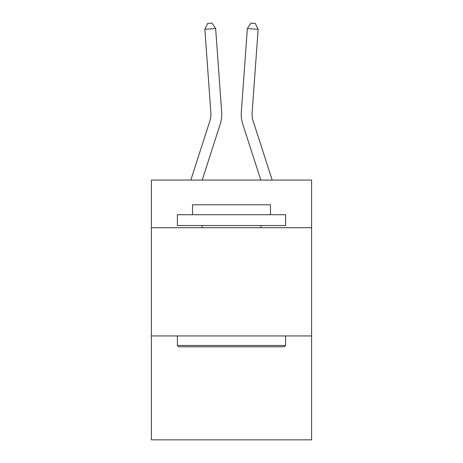 <?xml version="1.0" encoding="UTF-8"?>
<svg xmlns="http://www.w3.org/2000/svg" width="463" height="463" viewBox="0 0 463 463"><rect width="100%" height="100%" fill="white"/><g stroke="black" fill="none" stroke-linecap="round" stroke-linejoin="round"><path stroke-width="0.69" d="M311.599 227.703L311.599 180.078L151.401 180.078L151.401 227.703L311.599 227.703L311.599 439.85L151.401 439.85L151.401 227.703M311.599 335.941L151.401 335.941M220.191 124.234L202.192 180.078L220.191 124.234A32.474 32.474 147.2 0 0 221.673 111.924L215.642 28.532L221.673 111.924M190.82 180.078L209.889 120.912A21.645 21.645 -29.1 0 0 210.879 112.706L204.849 29.308L207.679 23.463L211.996 23.15L215.642 28.532L204.849 29.308M272.18 180.078L253.111 120.912A21.645 21.645 29.1 0 1 252.121 112.706L258.151 29.308L247.358 28.532L241.327 111.924A32.474 32.474 -147.2 0 0 242.809 124.234L260.808 180.078M178.677 346.764L177.381 345.467L285.619 345.467L284.323 346.764L178.677 346.764M285.619 214.716L285.619 225.539L177.381 225.539L177.381 214.716L285.619 214.716M192.533 214.716L192.533 204.756L270.467 204.756L270.467 214.716M285.619 335.941L285.619 345.467M177.381 335.941L177.381 345.467M260.941 225.539L260.941 227.703M202.059 225.539L202.059 227.703M209.889 120.912A21.645 21.645 -32.8 0 0 210.879 112.706A21.645 21.645 -32.8 0 1 209.889 120.912A21.645 21.645 -32.8 0 0 210.879 112.706A21.645 21.645 -32.8 0 1 209.889 120.912A21.645 21.645 -32.8 0 0 210.879 112.706A21.645 21.645 -32.8 0 1 209.889 120.912A21.645 21.645 -32.8 0 0 210.879 112.706A21.645 21.645 -32.8 0 1 209.889 120.912A21.645 21.645 -32.8 0 0 210.879 112.706A21.645 21.645 -32.8 0 1 209.889 120.912A21.645 21.645 -32.8 0 0 210.879 112.706A21.645 21.645 -32.8 0 1 209.889 120.912A21.645 21.645 -32.8 0 0 210.879 112.706A21.645 21.645 -32.8 0 1 209.889 120.912A21.645 21.645 -32.8 0 0 210.879 112.706A21.645 21.645 -32.8 0 1 209.889 120.912A21.645 21.645 -32.8 0 0 210.879 112.706A21.645 21.645 -32.8 0 1 209.889 120.912A21.645 21.645 -32.8 0 0 210.879 112.706A21.645 21.645 -32.8 0 1 209.889 120.912A21.645 21.645 -32.8 0 0 210.879 112.706A21.645 21.645 -32.8 0 1 209.889 120.912A21.645 21.645 -32.8 0 0 210.879 112.706A21.645 21.645 -32.8 0 1 209.889 120.912A21.645 21.645 -32.8 0 0 210.879 112.706A21.645 21.645 -32.8 0 1 209.889 120.912A21.645 21.645 -32.8 0 0 210.879 112.706A21.645 21.645 -32.8 0 1 209.889 120.912A21.645 21.645 -32.8 0 0 210.879 112.706A21.645 21.645 -32.8 0 1 209.889 120.912A21.645 21.645 -32.8 0 0 210.879 112.706A21.645 21.645 -32.8 0 1 209.889 120.912A21.645 21.645 -32.8 0 0 210.879 112.706A21.645 21.645 -32.8 0 1 209.889 120.912A21.645 21.645 -32.8 0 0 210.879 112.706A21.645 21.645 -32.8 0 1 209.889 120.912A21.645 21.645 -32.8 0 0 210.879 112.706A21.645 21.645 -32.8 0 1 209.889 120.912A21.645 21.645 -32.8 0 0 210.879 112.706A21.645 21.645 -32.8 0 1 209.889 120.912A21.645 21.645 -32.8 0 0 210.879 112.706A21.645 21.645 -32.8 0 1 209.889 120.912A21.645 21.645 -32.8 0 0 210.879 112.706A21.645 21.645 -32.8 0 1 209.889 120.912A21.645 21.645 -32.8 0 0 210.879 112.706A21.645 21.645 -32.8 0 1 209.889 120.912A21.645 21.645 -32.8 0 0 210.879 112.706A21.645 21.645 -32.8 0 1 209.889 120.912A21.645 21.645 -32.8 0 0 210.879 112.706A21.645 21.645 -32.8 0 1 209.889 120.912A21.645 21.645 -32.8 0 0 210.879 112.706A21.645 21.645 -32.8 0 1 209.889 120.912A21.645 21.645 -32.8 0 0 210.879 112.706A21.645 21.645 -32.8 0 1 209.889 120.912A21.645 21.645 -32.8 0 0 210.879 112.706A21.645 21.645 -32.8 0 1 209.889 120.912A21.645 21.645 -32.8 0 0 210.879 112.706A21.645 21.645 -32.8 0 1 209.889 120.912A21.645 21.645 -32.8 0 0 210.879 112.706A21.645 21.645 -32.8 0 1 209.889 120.912A21.645 21.645 -32.8 0 0 210.879 112.706A21.645 21.645 -32.8 0 1 209.889 120.912A21.645 21.645 -32.8 0 0 210.879 112.706A21.645 21.645 -32.8 0 1 209.889 120.912A21.645 21.645 -32.8 0 0 210.879 112.706A21.645 21.645 -32.8 0 1 209.889 120.912A21.645 21.645 -32.8 0 0 210.879 112.706A21.645 21.645 -32.8 0 1 209.889 120.912A21.645 21.645 -32.8 0 0 210.879 112.706A21.645 21.645 -32.8 0 1 209.889 120.912A21.645 21.645 -32.8 0 0 210.879 112.706M253.111 120.912A21.645 21.645 32.8 0 1 252.121 112.706A21.645 21.645 32.8 0 0 253.111 120.912A21.645 21.645 32.8 0 1 252.121 112.706A21.645 21.645 32.8 0 0 253.111 120.912A21.645 21.645 32.8 0 1 252.121 112.706A21.645 21.645 32.8 0 0 253.111 120.912A21.645 21.645 32.8 0 1 252.121 112.706A21.645 21.645 32.8 0 0 253.111 120.912A21.645 21.645 32.8 0 1 252.121 112.706A21.645 21.645 32.8 0 0 253.111 120.912A21.645 21.645 32.8 0 1 252.121 112.706A21.645 21.645 32.8 0 0 253.111 120.912A21.645 21.645 32.8 0 1 252.121 112.706A21.645 21.645 32.8 0 0 253.111 120.912A21.645 21.645 32.8 0 1 252.121 112.706A21.645 21.645 32.8 0 0 253.111 120.912A21.645 21.645 32.8 0 1 252.121 112.706A21.645 21.645 32.8 0 0 253.111 120.912A21.645 21.645 32.8 0 1 252.121 112.706A21.645 21.645 32.8 0 0 253.111 120.912A21.645 21.645 32.8 0 1 252.121 112.706A21.645 21.645 32.8 0 0 253.111 120.912A21.645 21.645 32.8 0 1 252.121 112.706A21.645 21.645 32.8 0 0 253.111 120.912A21.645 21.645 32.8 0 1 252.121 112.706A21.645 21.645 32.8 0 0 253.111 120.912A21.645 21.645 32.8 0 1 252.121 112.706A21.645 21.645 32.8 0 0 253.111 120.912A21.645 21.645 32.8 0 1 252.121 112.706A21.645 21.645 32.8 0 0 253.111 120.912A21.645 21.645 32.8 0 1 252.121 112.706A21.645 21.645 32.8 0 0 253.111 120.912A21.645 21.645 32.8 0 1 252.121 112.706A21.645 21.645 32.8 0 0 253.111 120.912A21.645 21.645 32.8 0 1 252.121 112.706A21.645 21.645 32.8 0 0 253.111 120.912A21.645 21.645 32.8 0 1 252.121 112.706A21.645 21.645 32.8 0 0 253.111 120.912A21.645 21.645 32.8 0 1 252.121 112.706A21.645 21.645 32.8 0 0 253.111 120.912A21.645 21.645 32.8 0 1 252.121 112.706A21.645 21.645 32.8 0 0 253.111 120.912A21.645 21.645 32.8 0 1 252.121 112.706A21.645 21.645 32.8 0 0 253.111 120.912A21.645 21.645 32.8 0 1 252.121 112.706A21.645 21.645 32.8 0 0 253.111 120.912A21.645 21.645 32.8 0 1 252.121 112.706A21.645 21.645 32.8 0 0 253.111 120.912A21.645 21.645 32.8 0 1 252.121 112.706A21.645 21.645 32.8 0 0 253.111 120.912A21.645 21.645 32.8 0 1 252.121 112.706A21.645 21.645 32.8 0 0 253.111 120.912A21.645 21.645 32.8 0 1 252.121 112.706A21.645 21.645 32.8 0 0 253.111 120.912A21.645 21.645 32.8 0 1 252.121 112.706A21.645 21.645 32.8 0 0 253.111 120.912A21.645 21.645 32.8 0 1 252.121 112.706A21.645 21.645 32.8 0 0 253.111 120.912A21.645 21.645 32.8 0 1 252.121 112.706A21.645 21.645 32.8 0 0 253.111 120.912A21.645 21.645 32.8 0 1 252.121 112.706A21.645 21.645 32.8 0 0 253.111 120.912A21.645 21.645 32.8 0 1 252.121 112.706A21.645 21.645 32.8 0 0 253.111 120.912A21.645 21.645 32.8 0 1 252.121 112.706A21.645 21.645 32.8 0 0 253.111 120.912A21.645 21.645 32.8 0 1 252.121 112.706A21.645 21.645 32.8 0 0 253.111 120.912A21.645 21.645 32.8 0 1 252.121 112.706A21.645 21.645 32.8 0 0 253.111 120.912A21.645 21.645 32.8 0 1 252.121 112.706M258.151 29.308L255.321 23.463L251.004 23.15L247.358 28.532L241.327 111.924"/></g></svg>
